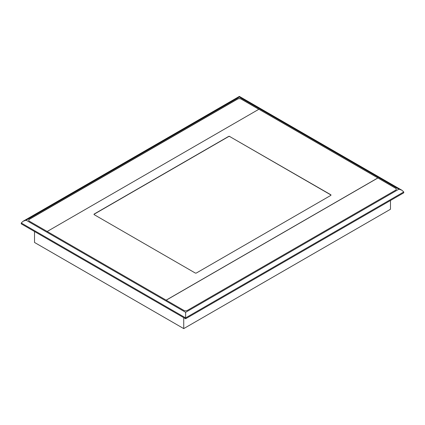 <?xml version="1.0" encoding="UTF-8"?>
<svg xmlns="http://www.w3.org/2000/svg" width="425" height="425" viewBox="0 0 425 425"><rect width="100%" height="100%" fill="white"/><g stroke="black" fill="none" stroke-linecap="round" stroke-linejoin="round"><path stroke-width="0.64" d="M398.91 189.167L239.371 97.059C239.371 96.177 239.371 96.177 239.371 97.059C239.371 96.177 239.371 96.177 239.371 97.059L26.09 220.198L23.093 221.26L21.25 222.992L21.25 223.847L185.629 318.75L403.75 192.822L403.75 191.962L401.907 190.235L398.91 189.167L185.629 312.306L185.629 317.895L403.75 191.962M29.468 221.255L183.797 310.356A2.592 1.498 0 0 0 187.462 310.356L395.532 190.23A2.592 1.498 0 0 0 396.291 189.167A2.592 1.498 0 0 0 395.532 188.11L241.203 99.009A2.592 1.498 0 0 0 237.538 99.009L29.468 219.135A2.592 1.498 0 0 0 28.709 220.198A2.592 1.498 0 0 0 29.468 221.255M258.825 109.289L241.203 99.115A2.592 1.498 0 0 0 237.538 99.115L29.468 219.242A2.592 1.498 0 0 0 28.709 220.246M166.138 300.162L377.846 177.932L258.889 109.252L47.18 231.482M377.846 177.932L395.532 188.211A2.592 1.498 0 0 1 396.291 189.221M166.202 300.199L377.846 178.006M26.09 220.198L185.629 312.306M34.526 231.513L34.526 242.462L183.733 328.605L390.474 209.249L390.474 200.483M183.733 328.605L183.733 317.656M185.629 318.75L185.629 317.895L21.25 222.992M229.824 136.457A0.892 0.515 0 0 0 228.56 136.457L94.27 213.982A0.892 0.515 0 0 0 94.01 214.349A0.892 0.515 0 0 0 94.27 214.715L195.176 272.972A0.892 0.515 0 0 0 196.44 272.972L330.73 195.442A0.892 0.515 0 0 0 330.99 195.075A0.892 0.515 0 0 0 330.73 194.708L229.824 136.6A0.892 0.515 0 0 0 228.56 136.6L94.27 214.131A0.892 0.515 0 0 0 94.021 214.423M330.979 195.149A0.892 0.515 0 0 0 330.73 194.857L229.824 136.6M23.093 221.26L239.371 96.395L401.907 190.235"/></g></svg>
